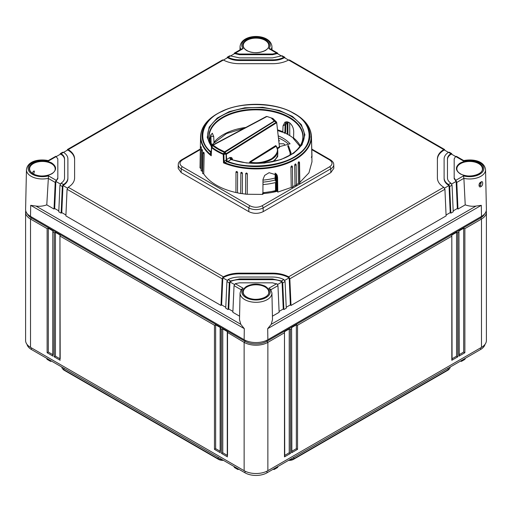 <?xml version="1.0" encoding="UTF-8"?>
<svg xmlns="http://www.w3.org/2000/svg" width="512" height="512" viewBox="0 0 512 512"><rect width="100%" height="100%" fill="white"/><g stroke="black" fill="none" stroke-linecap="round" stroke-linejoin="round"><path stroke-width="0.77" d="M480.973 182.106C483.059 179.949 483.443 185.453 481.037 186.534C478.63 188.518 478.182 182.963 480.973 182.106L480.39 182.47L480.973 182.106M481.485 216.39A16.781 9.69 0 0 0 486.4 209.421L485.549 169.658A15.936 9.197 180 0 1 480.883 176.275A15.936 9.197 180 0 1 463.891 178.355L465.222 204.87C468.902 206.17 472.512 206.566 476.038 206.054L481.318 205.325L481.485 216.39L267.866 339.718A16.781 9.69 0 0 1 244.134 339.718L30.515 216.39A16.781 9.69 0 0 1 25.6 209.421L26.451 169.658C27.667 160.762 39.136 158.797 48.269 160.57L55.859 156.269L57.824 158.867L57.824 177.99L55.859 181.414L60.326 183.994M270.867 289.747L268.877 288.23A14.253 8.23 180 0 1 264.218 298.483A14.253 8.23 180 0 1 245.92 297.574A14.253 8.23 180 0 1 243.123 288.23L241.133 289.747M481.318 205.325L267.699 328.653L271.219 324.307L272.499 319.654L271.93 292.992A15.936 9.197 180 0 1 262.189 301.581A15.936 9.197 180 0 1 244.736 299.61A15.936 9.197 180 0 1 240.07 292.992L239.501 319.654L240.781 324.307L244.301 328.653L30.682 205.325L35.962 206.054C39.488 206.566 43.098 206.17 46.778 204.87L48.493 175.866A14.253 8.23 180 0 1 32.301 174.246A14.253 8.23 180 0 1 30.733 163.686A14.253 8.23 180 0 1 48.493 160.992L56.358 156.448M33.69 174.067L34.451 171.085L33.466 171.136L32.288 173.203M481.242 182.342L480.435 185.51L479.43 185.555C478.752 185.139 479.213 184.122 480.8 182.502L481.229 182.33M465.222 204.87L457.971 209.056L457.338 208.493L453.184 210.893M446.067 215.002L450.221 212.608L450.854 213.165L453.229 211.795L452.045 185.146L450.88 183.155C448.646 181.67 447.507 179.949 447.462 177.99L447.462 158.867C447.507 156.902 448.646 155.181 450.88 153.702L451.699 153.613L449.331 152.237M286.221 307.29L290.374 304.89L291.008 305.453L446.106 215.91L444.928 189.254L443.75 187.27C439.597 184.64 437.478 181.549 437.395 177.99L437.395 158.867C437.478 155.309 439.597 152.218 443.75 149.587L444.582 149.498L289.478 59.955L288.634 60.032C284.083 62.426 278.72 63.654 272.557 63.699L239.443 63.699C233.28 63.654 227.923 62.426 223.366 60.032L222.522 59.955L67.418 149.498L68.25 149.587C72.403 152.218 74.522 155.309 74.605 158.867L74.605 177.99C74.522 181.542 72.403 184.64 68.25 187.27L67.072 189.254L222.176 278.803L220.992 305.453L221.626 304.89L225.779 307.29M279.098 311.398L283.251 309.005L283.885 309.568L286.259 308.192L285.082 281.542L283.885 279.565L281.504 280.941L282.707 282.912L285.082 281.542M272.429 316.179L279.136 312.307L277.958 285.651L277.306 284.122L272.557 282.842L239.443 282.842L235.258 283.686L234.042 285.651L241.024 289.683M485.549 169.658C484.333 160.762 472.864 158.797 463.731 160.57L456.448 156.352L455.642 156.448L463.507 160.992A14.253 8.23 180 0 1 483.872 168.429A14.253 8.23 180 0 1 463.507 175.866L463.891 178.355M457.971 209.056L456.794 182.406L463.891 178.31M226.918 281.542L229.293 282.912L230.496 280.941L228.115 279.565L226.918 281.542L225.741 308.192L228.115 309.568L228.749 309.005L232.902 311.398M67.072 189.254L65.894 215.91L220.992 305.453M59.949 154.451L60.602 153.53L61.12 153.702C63.354 155.181 64.493 156.902 64.538 158.867L64.538 177.99C64.493 179.949 63.354 181.67 61.12 183.155L59.955 185.146L58.771 211.795L61.146 213.165L61.779 212.608L65.933 215.002M46.778 204.87L54.029 209.056L54.662 208.493L58.816 210.893M234.042 285.651L232.864 312.307L239.571 316.179M48.109 178.31L55.206 182.406L54.029 209.056M230.56 55.949L234.694 53.562L234.694 53.024L235.258 53.165L243.123 48.627L241.709 48.877L234.387 53.101L234.035 53.939M243.123 48.627A14.253 8.23 180 0 1 256 36.864A14.253 8.23 180 0 1 268.877 48.627L270.291 48.877L277.613 53.101L277.965 53.939M451.674 183.994L456.141 181.414L457.338 208.493M450.854 213.165L449.677 186.515L452.045 185.146M444.55 188.109L449.024 185.523L450.221 212.608M291.008 305.453L289.824 278.803L444.928 189.254M284.704 280.39L289.178 277.811L290.374 304.89M283.885 309.568L282.707 282.912M277.581 284.506L282.054 281.92L283.251 309.005M455.642 156.448L454.176 158.867L454.176 178.675L456.141 181.414L456.141 180.877L456.794 182.406M456.141 180.877L454.176 177.99M460.23 173.85C455.251 170.355 455.149 166.803 459.93 163.187C465.747 160.198 471.898 160.026 478.381 162.669L479.008 163.008C483.981 166.496 484.083 170.048 479.302 173.67C473.485 176.653 467.334 176.826 460.851 174.182L460.23 173.85M228.749 309.005L229.946 281.92L234.419 284.506M229.293 282.912L228.115 309.568M221.626 304.89L222.822 277.811L227.296 280.39M61.779 212.608L62.976 185.523L67.45 188.109M59.955 185.146L62.323 186.515L61.146 213.165M54.662 208.493L55.859 181.414L57.824 178.675L57.824 159.552M246.611 297.178C241.632 293.69 241.536 290.131 246.31 286.515C252.134 283.526 258.285 283.36 264.768 285.997L265.389 286.336C270.368 289.824 270.464 293.382 265.69 296.998C259.866 299.987 253.715 300.16 247.232 297.517L246.611 297.178M223.43 60.064L227.571 57.67C230.88 59.52 234.835 60.467 239.443 60.512L239.443 59.827C235.117 59.795 231.347 58.95 228.115 57.286L230.496 55.917L229.638 55.84L227.264 57.21L228.115 57.286M227.571 57.67L227.571 57.133L226.912 58.054M56.416 156.493L60.602 154.067C63.168 155.597 64.48 157.427 64.538 159.552M63.558 152.365L67.725 149.958C72.211 152.634 74.509 155.827 74.605 159.552M67.725 149.958L67.725 149.421L67.066 150.342M32.992 173.85C28.019 170.355 27.917 166.803 32.698 163.187C38.515 160.198 44.666 160.026 51.149 162.669L51.77 163.008C56.749 166.496 56.851 170.048 52.07 173.67C46.253 176.653 40.102 176.826 33.619 174.182L32.992 173.85M55.206 182.406L55.859 180.877M235.258 53.165L239.443 54.01L272.557 54.01L277.306 53.024L277.306 53.562L281.44 55.949M246.611 50.515C241.632 47.027 241.536 43.475 246.31 39.853C252.134 36.87 258.285 36.698 264.768 39.341L265.389 39.674C270.368 43.168 270.464 46.72 265.69 50.342C259.866 53.325 253.715 53.498 247.232 50.854L246.611 50.515M285.088 58.054L284.736 57.21L282.054 55.763L272.557 57.888L239.443 57.888L230.496 55.917M239.443 59.827L272.557 59.827L272.557 60.512C277.165 60.467 281.12 59.52 284.429 57.67L288.57 60.064M444.934 150.342L444.275 149.421L444.275 149.958L448.442 152.365M452.051 154.451L451.398 153.53L451.398 154.067L455.584 156.493M454.176 178.675L454.176 159.552M451.398 154.067C448.832 155.597 447.52 157.427 447.462 159.552L447.462 177.99M444.109 178.675C444.179 181.331 445.818 183.616 449.024 185.523L448.499 184.525C445.626 182.662 444.16 180.48 444.109 177.99L444.109 159.552M449.024 184.986L449.677 186.515M444.275 149.958C439.789 152.634 437.491 155.827 437.395 159.552L437.395 177.99M222.176 278.803L223.366 276.826C227.917 274.426 233.28 273.203 239.443 273.152L272.557 273.152C278.72 273.203 284.077 274.426 288.634 276.826L289.824 278.803M289.178 277.274L289.178 277.811C284.544 275.219 279.008 273.894 272.557 273.837L239.443 273.837C232.992 273.894 227.456 275.219 222.822 277.811L222.822 277.274M282.054 281.382L282.054 281.92C279.411 280.442 276.243 279.686 272.557 279.654L239.443 279.654C235.757 279.686 232.589 280.442 229.946 281.92L229.946 281.382M67.891 159.552L67.891 178.675C67.821 181.331 66.182 183.616 62.976 185.523L63.501 184.525L61.12 183.155M62.323 186.515L62.976 184.986M272.557 60.512L239.443 60.512M277.306 53.562L272.557 54.694L239.443 54.694L234.694 53.562M62.669 152.237L60.301 153.606L60.602 154.067M61.12 153.702L63.501 152.326L62.675 152.237M281.504 55.917L283.885 57.286L284.429 57.133L284.429 57.67M449.325 152.237L448.499 152.326C445.626 154.195 444.166 156.371 444.109 158.867L444.109 177.99M228.115 279.565C231.347 277.907 235.117 277.062 239.443 277.03L272.557 277.03C276.883 277.062 280.653 277.907 283.885 279.565M230.496 280.941L239.443 278.97L272.557 278.97L281.504 280.941M67.891 178.675L67.891 158.867C67.84 156.371 66.374 154.195 63.501 152.326M67.891 177.99C67.84 180.48 66.374 182.662 63.501 184.525M283.885 57.286C280.653 58.95 276.883 59.795 272.557 59.827M211.251 151.821L211.475 147.334L212.672 145.12A0.838 0.736 -115.2 0 1 212.691 145.107L213.075 145.171L212.378 145.466L213.075 145.171L218.394 148.755L224.595 151.827L225.018 152.224L224.723 152.525L224.602 151.827L224.717 152.525L224.256 152.288L224.595 151.827L274.541 120.832L274.496 121.235L276.237 122.272L226.259 153.581L226.688 159.52L229.786 157.581L231.046 157.414L231.93 157.894L232.576 159.866M226.451 154.067L223.245 154.394A55.27 31.91 180 0 1 216.922 151.258A55.27 31.91 180 0 1 211.635 147.725L211.232 155.802L210.438 154.419L210.573 152.256A1.677 0.608 -171.4 0 0 211.245 151.917M223.309 154.355L223.456 153.824L223.859 154.029L224.09 161.485L226.688 159.52A1.677 0.998 57.3 0 0 227.936 161.472A1.677 1.005 57.9 0 1 226.714 159.507M286.451 121.709L285.741 124.262L285.574 132.518A50.048 28.896 180 0 0 284.902 132.237L284.294 133.242M210.163 142.496L210.067 137.722M278.438 137.952A38.227 22.067 180 0 1 283.027 140.211A38.227 22.067 180 0 1 288.525 144.224M278.202 135.827A38.182 22.042 180 0 1 283.002 138.176A38.182 22.042 180 0 1 290.067 143.808L279.654 146.605L279.507 147.482L277.504 148.742M276.563 174.272L276.659 175.27L276.134 174.138L276.096 190.771L275.52 190.624L275.507 182.554L276.179 182.419M276.896 191.277L276.659 175.27M286.048 121.76L285.088 124.64L283.046 125.818L284.96 122.157L289.011 122.374C292.07 124.672 293.645 127.872 293.728 131.981L293.581 137.952A46.17 26.656 180 0 1 300.218 145.766M287.936 121.901L287.91 134.515M211.699 145.626L209.139 137.574A46.874 27.066 180 0 1 237.53 112.032A46.874 27.066 180 0 1 289.146 117.773A46.874 27.066 180 0 1 302.861 137.574C302.451 144.499 297.933 150.534 289.318 155.686L290.17 155.194A48.32 27.898 180 0 1 231.686 159.578L231.021 159.546A1.677 1.005 57.9 0 1 229.786 157.581M236.23 172.448L236.038 171.942L236.832 171.424L237.613 172.275L236.23 172.448L236.128 171.648L235.981 172.109L235.923 192.506C228.531 190.854 222.029 188.416 216.41 185.184C210.822 181.946 206.592 178.189 203.738 173.92L202.598 173.459L203.021 153.069L204.16 153.536L203.738 173.92M237.613 172.275L237.498 192.838L240.672 193.549L240.87 172.621L241.632 172.294L242.432 173.107L242.323 193.677L245.6 194.093L245.741 173.357L245.587 194.176L247.251 194.259L247.366 173.696L245.946 173.952L245.715 173.53L246.554 172.922L247.366 173.696M277.114 175.155L269.101 172.685L264.666 175.392L262.982 179.488L262.906 194.406L247.251 194.259M277.133 175.187L277.568 177.229L276.902 175.789L277.133 190.662L277.798 192.102L277.568 177.229M290.918 166.957A0.838 0.474 -0.9 0 0 290.97 166.995A0.838 0.474 -0.9 0 0 292.16 166.982A0.838 0.474 179.1 0 0 292.403 166.637A0.838 0.474 179.1 0 0 292.205 166.336L291.552 165.958L290.918 166.957L291.226 187.456L277.798 192.102M294.682 165.024A0.838 0.474 -0.9 0 0 294.688 165.03C295.072 163.91 295.469 163.68 295.872 164.339A0.838 0.474 179.1 0 1 296.122 164.672A0.838 0.474 179.1 0 1 295.878 165.018A0.838 0.474 179.1 0 1 294.688 165.03A0.838 0.474 -0.9 0 0 294.688 165.03L294.989 185.523L292.512 186.835L292.467 187.488L291.226 187.456M299.27 162.202A0.838 0.474 179.1 0 1 299.52 162.534A0.838 0.474 179.1 0 1 299.27 162.874A0.838 0.474 179.1 0 1 298.138 162.912L298.445 183.411L296.179 184.838L296.186 185.53L294.989 185.523M298.138 162.912L298.669 161.856L299.213 162.17L299.578 183.386L298.445 183.411M311.981 161.779L308.941 172.845L299.814 182.451M231.686 159.578L231.021 159.546L227.942 161.472L226.726 161.619L225.037 162.81L223.494 162.854L223.245 154.394M210.541 152.557A1.677 0.717 2.6 0 0 211.238 152.013L211.885 145.485L266.803 116.448L266.176 116.838L267.027 116.493L271.866 118.15L276.685 122.509L279.507 147.482M262.957 184.602A49.158 28.378 0 0 0 275.507 182.554M293.53 138.176A49.158 28.378 0 0 0 292.864 137.728M211.558 144.301L211.2 144.749M278.637 139.674L279.354 140.678L278.976 141.242M276.186 182.272L275.718 182.534M262.912 192.794L275.392 190.976L275.52 190.624A48.896 28.23 0 0 1 263.789 192.614M279.098 143.776L283.853 143.802L285.056 145.158M279.354 140.698L278.976 141.229M276.128 173.805L276.134 174.138M275.187 190.848L276.141 190.995A0.838 0.659 -24.9 0 1 276.096 190.771L276.429 191.501M209.786 141.382L210.547 135.437L212.32 133.197L213.715 136.544L210.931 136.109L211.117 143.642L212.691 144.55M262.97 182.138A46.112 26.624 0 0 0 275.149 180.038L275.712 181.254M287.206 134.131L287.181 123.43L285.741 124.262M287.418 121.773L287.181 123.43M276.282 191.174A0.838 0.659 -24.9 0 1 276.141 190.995L276.384 191.507M264.045 193.517A8.077 4.659 0 0 0 264.077 193.178L264.083 192.922M279.27 146.394L279.654 146.605M212.237 145.299A46.157 26.65 180 0 1 214.003 142.714L214.4 142.778L213.984 142.381L213.715 136.544M283.046 125.818L282.803 132.07A46.157 26.65 180 0 1 293.498 138.227M275.149 173.088L275.149 180.038M275.142 178.01A46.157 26.65 180 0 1 262.976 180.102M277.363 191.168L276.653 191.443A52.602 30.368 180 0 1 262.912 193.606M200.282 149.594L182.4 159.917C179.181 162.214 179.181 164.506 182.4 166.797L250.048 205.85C254.022 207.706 257.99 207.706 261.952 205.85L329.6 166.797C332.819 164.499 332.819 162.208 329.6 159.917L311.853 149.677M277.766 151.149L277.715 156.512L273.907 161.37M299.878 146.291L293.286 138.458L293.581 137.952M282.509 132.237L277.594 130.477M244.326 128.224L226.534 133.562L214.4 142.778M290.182 153.094L287.699 145.805L290.182 152.928L289.907 155.334M291.021 153.075L290.931 154.707M275.898 173.6L275.93 181.056A49.107 28.352 180 0 0 276.173 180.992M285.088 124.64L284.902 132.224M210.931 136.109L210.803 134.701M182.4 159.917A1.677 0.966 -120 0 0 181.562 159.834C179.29 161.331 178.189 162.931 178.259 164.634L178.176 168.352L181.158 172.582L248.8 211.635C253.6 213.914 258.4 213.914 263.2 211.635L330.842 172.582L333.824 168.352L333.741 164.634C333.792 162.906 332.691 161.306 330.438 159.834L311.84 149.101M276.486 122.79L276.352 121.914L276.685 122.509M267.027 116.493L272.883 118.47L276.339 121.901M231.936 134.816L233.869 133.792M287.059 156.608L287.443 156.653M287.699 145.805L288.461 145.6L291.021 152.928L290.874 154.746M276.25 146.054L277.754 150.522A21.754 12.557 180 0 0 276.282 146.131L249.389 162.79L249.984 161.715L275.712 145.594L276.378 146.202M272.077 161.939A21.811 12.595 0 0 0 277.811 153.274L277.754 150.522A21.754 12.557 180 0 1 271.379 159.558A21.754 12.557 180 0 1 249.811 162.714L249.83 163.123M276.736 174.502L276.902 175.789M271.398 118.15L274.496 121.235L225.018 152.224L226.451 154.061M249.984 161.715L250.291 162.208C257.37 163.507 264.506 162.336 271.686 158.688C277.402 154.253 278.848 150.054 276.019 146.086L275.712 145.594M232.371 159.968L232.058 159.642A1.677 0.973 175.6 0 1 232.506 158.976M231.578 159.533A1.677 1.37 118.3 0 1 231.488 159.494A1.677 1.37 118.3 0 1 231.488 159.488A1.677 1.37 118.3 0 1 231.046 157.414M231.93 157.894A1.677 1.37 -61.8 0 0 232.026 159.686M226.048 153.83L226.234 160.045L227.04 161.594M211.718 145.754L266.374 116.544M211.258 151.622A1.677 0.928 62 0 1 210.611 151.462L211.283 151.104M235.923 192.506L237.498 192.838M202.63 172.096L202.144 171.162L201.082 170.688L201.498 150.291L202.56 150.778L202.144 171.162M201.12 168.73L200 167.853L200.416 147.456L201.408 147.949L200.986 168.333M200.077 163.904L200.557 136.525C201.056 127.2 207.008 119.398 218.413 113.107A55.187 31.866 180 0 0 216.973 113.907A55.187 31.866 180 0 0 210.438 154.419A1.677 0.691 -177.3 0 0 211.149 153.888M240.698 193.421L242.323 193.677M289.754 135.59L289.67 122.81M311.302 157.28L311.757 156.461M211.482 146.97L207.226 137.408L209.158 127.13L217.165 118.093L229.222 111.629L244.838 107.77L262.707 107.29L279.462 110.483L292.416 116.41L301.35 124.672L304.909 134.778L301.997 144.87L293.792 153.197L281.088 159.507L264.371 163.091L246.579 162.976L231.021 159.546M227.942 161.472C247.968 169.798 283.93 166.15 297.843 154.381C314.483 143.866 312.371 122.816 293.734 113.478C277.562 102.72 241.107 101.498 222.886 111.104C202.502 119.136 196.186 139.904 210.611 151.462L210.56 151.52A1.677 0.819 57.2 0 0 211.258 151.654M211.622 146.899L211.635 147.725M201.12 146.995L201.408 147.949M202.131 149.843L202.56 150.778M203.578 152.627L203.872 152.39L204.16 153.536M225.85 153.754L223.981 153.946L224.717 152.525L226.022 153.824M225.805 160.301L226.726 161.619A53.946 31.142 0 0 0 294.144 157.478A53.946 31.142 0 0 0 292.742 112.653A53.946 31.142 0 0 0 219.258 112.653A53.946 31.142 0 0 0 217.856 113.434A53.946 31.142 0 0 0 210.573 152.256L210.56 151.52M223.981 153.946L223.322 154.349M218.413 113.107L219.258 112.653C238.963 101.594 273.043 101.594 292.742 112.653L293.587 113.107A55.187 31.866 180 0 1 295.027 158.97A55.187 31.866 180 0 1 225.037 162.81L225.037 162.81A1.677 0.32 55 0 0 224.09 161.485L223.494 162.854A55.443 32.013 180 0 0 281.523 165.338A55.443 32.013 180 0 0 311.443 136.525L311.981 161.933M266.758 116.608L213.075 145.171L211.59 147.603M211.584 147.597L211.789 147.117A55.014 31.763 180 0 0 217.101 150.675A55.014 31.763 180 0 0 223.456 153.824L224.256 152.288A53.766 31.04 0 0 1 217.978 149.184A53.766 31.04 0 0 1 212.608 145.568L211.661 145.798M210.541 154.656A1.677 0.474 2.7 0 0 211.13 154.33L211.232 155.802A55.443 32.013 180 0 1 200.557 136.525M310.88 137.03L311.334 136.198M245.946 173.952L245.715 173.53M242.432 173.107L241.03 173.318L240.813 172.858L241.03 173.318M225.037 162.81A1.677 0.326 55.1 0 0 224.09 161.491M450.234 367.014A6.733 3.885 180 0 1 449.632 368.474L448.998 369.267A6.042 3.488 180 0 1 447.782 370.278L293.504 459.354A6.042 3.488 180 0 1 288.563 460.352M223.437 460.352A6.042 3.488 180 0 1 218.496 459.354L64.218 370.278A6.042 3.488 180 0 1 63.002 369.267L62.368 368.474A6.733 3.885 180 0 1 61.766 367.014M486.24 210.861A16.781 9.69 180 0 1 486.4 212.186A16.781 9.69 180 0 1 481.485 219.04L464.87 228.634L463.68 228.237L458.938 230.976L458.938 232.058L457.747 232.742L456.563 232.346L451.814 235.085L451.814 236.166L297.536 325.242L296.352 324.845L296.352 448.666L291.846 451.264M296.352 324.845L291.603 327.584L291.603 328.666L290.419 329.35L289.229 328.954L289.229 452.774L284.73 455.373M456.563 232.346L456.563 356.166L452.064 358.765M463.68 228.237L463.68 352.058L459.181 354.656M289.229 328.954L284.48 331.693L284.48 332.774L267.866 342.368A16.781 9.69 180 0 1 244.134 342.368L227.27 332.32L227.27 456.058M51.603 361.146L50.547 361.363L50.214 360.346M46.746 358.342L47.117 359.386L50.547 361.363M222.496 459.814A6.733 3.885 180 0 1 218.01 458.675L63.731 369.606A6.733 3.885 180 0 1 62.368 368.474M238.925 469.293L237.862 469.51L237.53 468.493M234.061 466.49L234.432 467.526L237.862 469.51M274.47 468.493L274.138 469.51L273.075 469.293M274.138 469.51L277.568 467.526L277.939 466.49M449.632 368.474A6.733 3.885 180 0 1 448.269 369.606L293.99 458.675A6.733 3.885 180 0 1 289.504 459.814M461.786 360.346L461.453 361.363L464.883 359.386L465.254 358.342M461.453 361.363L460.397 361.146M289.229 452.774L290.419 453.459L284.48 456.883L284.48 455.514M284.73 456.058L284.48 332.774L284.48 456.883M464.87 228.634L464.87 352.742L463.68 352.058M464.87 352.742L458.938 356.166L458.938 354.797M459.181 355.341L458.938 232.058L458.938 356.166M457.747 232.742L457.747 356.851L456.563 356.166M457.747 356.851L451.814 360.275L451.814 358.906M452.064 359.45L451.814 236.166L451.814 360.275M297.536 325.242L297.536 449.35L296.352 448.666M297.536 449.35L291.603 452.774L291.603 451.405M291.846 451.949L291.603 328.666L291.603 452.774M486.4 212.186L486.4 340.499A16.781 9.69 180 0 1 481.485 347.354L481.485 219.04L480.595 217.933L266.976 341.261A15.526 8.96 180 0 1 245.024 341.261L244.134 342.368L244.134 470.682A16.781 9.69 180 0 0 267.866 470.682L481.485 347.354M484.634 213.862A15.526 8.96 180 0 1 480.595 217.933L480.595 216.902M484.992 344.384A15.526 8.96 180 0 1 480.595 349.485L266.976 472.819A15.526 8.96 180 0 1 245.024 472.819L31.405 349.485A15.526 8.96 180 0 1 27.008 344.384M227.27 455.373L222.771 452.774L222.771 328.954L221.581 329.35L220.154 328.205L220.154 451.949M227.52 455.514L227.52 331.693L222.771 328.954M52.819 354.656L48.32 352.058L48.32 228.237L47.13 228.634L30.515 219.04A16.781 9.69 180 0 1 25.6 212.186A16.781 9.69 180 0 1 25.76 210.861M220.397 451.405L220.397 327.584L215.648 324.845L214.464 325.242L60.186 236.166L60.186 235.085L55.437 232.346L54.253 232.742L53.062 232.058L53.062 230.976L48.32 228.237M59.936 358.765L55.437 356.166L55.437 232.346M220.154 451.264L215.648 448.666L215.648 324.845M244.134 470.682L30.515 347.354L30.515 219.04L31.405 217.933L245.024 341.261L245.024 340.198M220.397 452.774L214.464 449.35L215.648 448.666M60.186 358.906L59.936 235.712L59.936 359.45M60.186 360.275L54.253 356.851L55.437 356.166M53.062 354.797L52.819 231.597L52.819 355.341M53.062 356.166L47.13 352.742L48.32 352.058M227.52 456.883L221.581 453.459L222.771 452.774M31.405 216.902L31.405 217.933A15.526 8.96 180 0 1 27.366 213.862M30.515 347.354A16.781 9.69 180 0 1 25.6 340.499L25.6 212.186M48.109 178.355A15.936 9.197 180 0 1 31.117 176.275A15.936 9.197 180 0 1 26.451 169.658M456.845 168.922L456.845 168.922A12.774 7.373 180 0 1 464.282 162.131A12.774 7.373 180 0 1 478.048 163.29A12.774 7.373 180 0 1 478.65 163.616A12.774 7.373 180 0 1 482.387 168.922L482.387 168.922C483.002 174.579 468.653 178.483 461.082 174.15C458.323 172.666 456.909 170.925 456.845 168.922M243.226 45.594L243.226 45.594A12.774 7.373 180 0 1 250.662 38.803A12.774 7.373 180 0 1 264.435 39.962A12.774 7.373 180 0 1 265.03 40.288A12.774 7.373 180 0 1 268.774 45.594L268.774 45.594C269.382 51.251 255.034 55.155 247.462 50.816C244.704 49.338 243.296 47.597 243.226 45.594M29.613 168.922L29.613 168.922A12.774 7.373 180 0 1 37.043 162.131A12.774 7.373 180 0 1 50.816 163.29A12.774 7.373 180 0 1 51.418 163.616A12.774 7.373 180 0 1 55.155 168.922L55.155 168.922C55.763 174.579 41.414 178.483 33.843 174.15C31.091 172.666 29.677 170.925 29.613 168.922M243.226 292.25L243.226 292.25A12.774 7.373 180 0 1 250.662 285.459A12.774 7.373 180 0 1 264.435 286.624A12.774 7.373 180 0 1 265.03 286.944A12.774 7.373 180 0 1 268.774 292.25L268.774 292.25C269.382 297.914 255.034 301.818 247.462 297.478C244.704 296 243.296 294.259 243.226 292.25M267.699 328.653L267.866 339.718M244.301 328.653L244.134 339.718M30.682 205.325L30.515 216.39M240.883 49.35A15.936 9.197 180 0 1 240.07 46.33L239.994 49.862M240.07 46.33C241.83 33.216 270.118 33.146 271.93 46.33A15.936 9.197 180 0 1 271.117 49.35M481.037 186.534L480.435 185.51M476.038 206.054L271.219 324.307M240.781 324.307L35.962 206.054M270.976 289.683L277.958 285.651M463.507 175.866L455.642 180.403M243.123 288.23L235.258 283.686M268.877 288.23L276.742 283.686M48.493 175.866L56.358 180.403M276.742 53.165L268.877 48.627M450.88 183.155L448.499 184.525M443.75 187.27L288.634 276.826M223.366 276.826L68.25 187.27M68.25 149.587L223.366 60.032M272.557 54.01L272.557 54.694M239.443 54.694L239.443 54.01M288.634 60.032L443.75 149.587M448.499 152.326L450.88 153.702M272.557 273.152L272.557 273.837M239.443 273.837L239.443 273.152M272.557 278.97L272.557 279.654M239.443 279.654L239.443 278.97M289.741 155.437A47.123 27.206 0 0 0 289.318 117.21A47.123 27.206 0 0 0 222.682 117.21A47.123 27.206 0 0 0 211.667 145.664M210.637 143.622A50.048 28.896 180 0 1 211.104 143.053M276.883 190.931A52.442 30.278 0 0 0 277.216 190.842M211.514 146.355A48.32 27.898 180 0 1 221.83 115.738A48.32 27.898 180 0 1 290.17 115.738A48.32 27.898 180 0 1 290.17 155.194C275.373 164.038 249.888 165.952 231.61 159.546L231.488 159.488M279.68 146.63L279.424 146.618A0.422 0.32 147.3 0 0 279.763 146.739M178.259 164.634A10.099 5.83 0 0 0 181.216 168.826A1.677 0.966 -60 0 1 182.4 166.797M329.6 159.917A1.677 0.966 -60 0 1 330.438 159.834M329.6 166.797A1.677 0.966 60 0 1 330.784 168.826A10.099 5.83 0 0 0 333.741 164.634M261.952 205.85A1.677 0.966 60 0 1 263.142 207.878L330.784 168.826L330.842 172.582M250.048 205.85A1.677 0.966 120 0 0 248.858 207.878A10.099 5.83 0 0 0 263.142 207.878L263.2 211.635M181.158 172.582L181.216 168.826L248.858 207.878L248.8 211.635M277.325 148.166L279.2 146.989M213.984 142.381A46.17 26.656 180 0 1 245.811 127.437M277.523 129.85A46.17 26.656 180 0 1 282.816 131.738M276.467 122.835L226.541 154.112M272.979 118.534L271.866 118.15M289.011 122.374L287.834 123.053M46.758 358.63L50.214 360.627M64.218 370.278L63.706 368.134M218.496 459.354L217.984 457.21M234.074 466.778L237.53 468.774M274.47 468.774L277.926 466.778M293.504 459.354L294.016 457.21M447.782 370.278L448.294 368.134M461.786 360.627L465.242 358.63M290.419 329.35L290.419 453.459M267.866 470.682L267.866 342.368L266.976 341.261L266.976 340.198M480.595 347.866L480.595 349.485M266.976 472.819L266.976 471.162M245.024 471.162L245.024 472.819M31.405 349.485L31.405 347.866M214.464 449.35L214.464 325.242M54.253 356.851L54.253 232.742M47.13 352.742L47.13 228.634M221.581 453.459L221.581 329.35M240.07 292.992L241.35 289.165M271.93 46.33L272.006 49.862M271.93 292.992L270.65 289.165M289.318 155.686L290.17 155.194C275.373 164.038 249.888 165.952 231.61 159.546M299.027 161.779L299.52 162.534L299.827 183.034M295.686 163.955L296.122 164.672L296.429 185.184M292.026 165.952L292.403 166.637L292.71 187.142M262.438 193.389L263.731 192.954M276.179 181.318L275.846 181.402M200.294 149.024L181.562 159.834M276.685 122.445L279.424 146.65M276.467 121.997L272.787 118.426L266.81 116.448M291.021 152.928L291.021 153.267M276.461 121.984L276.685 122.451M266.317 116.525L211.891 145.485M211.238 152.013L211.526 146.054M311.424 136.058L312 156.794M311.443 136.525C310.944 127.2 304.992 119.398 293.587 113.107M203.699 152.262L203.021 153.069M202.227 149.478L201.498 150.291M201.19 146.637L200.416 147.456"/></g></svg>
